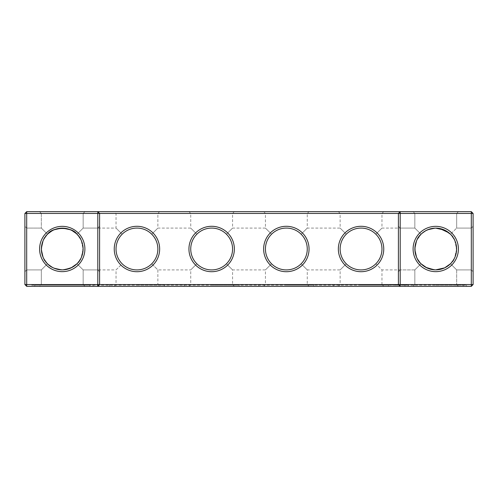 <?xml version="1.0" encoding="UTF-8"?>
<svg xmlns="http://www.w3.org/2000/svg" width="498" height="498" viewBox="0 0 498 498"><rect width="100%" height="100%" fill="white"/><g stroke="black" fill="none" stroke-linecap="round" stroke-linejoin="round"><path stroke-width="0.37" stroke-dasharray="2.49 1.87" d="M84.959 211.65L83.166 213.443L41.334 213.443L83.166 213.443L84.959 211.65L39.541 211.65L84.959 211.65L39.541 211.65L84.959 211.65L39.541 211.65L84.959 211.65L83.166 213.443L41.334 213.443L83.166 213.443L83.166 228.084L76.997 234.253C84.697 238.934 84.71 259.041 76.997 263.747L83.166 269.916L76.997 263.747C74.034 267.239 69.122 269.275 62.25 269.854C55.353 269.262 50.441 267.227 47.503 263.747C39.803 259.066 39.79 238.959 47.503 234.253C52.222 226.522 72.347 226.578 76.997 234.253C84.697 238.934 84.71 259.041 76.997 263.747L75.466 265.135M71.114 267.88L62.25 269.854L53.386 267.88L47.503 263.747L41.334 269.916L26.693 269.916L26.693 228.084L26.693 269.916L26.693 228.084L26.693 269.916L26.693 228.084L26.693 269.916L41.334 269.916L47.503 263.747L43.376 257.871L41.396 249.012L43.37 240.142L47.503 234.253L41.334 228.084L47.503 234.253L53.379 230.126L62.238 228.146L71.108 230.12L76.997 234.253L81.124 240.129L83.104 248.988L81.13 257.858L76.997 263.747L71.114 267.88L62.25 269.854L53.386 267.88L47.503 263.747L41.334 269.916L47.503 263.747C39.803 259.066 39.79 238.959 47.503 234.253L41.334 228.084L47.503 234.253L53.379 230.126L62.238 228.146L71.108 230.12L76.997 234.253L83.166 228.084L76.997 234.253L81.124 240.129L83.104 248.988L81.13 257.858L76.997 263.747L83.166 269.916L97.807 269.916L97.807 228.084L97.807 269.916L99.6 271.709L99.6 226.291L99.6 271.709L99.6 226.291L99.6 271.709L97.807 269.916L97.807 228.084L97.807 269.916L83.166 269.916L83.166 284.557L41.334 284.557L83.166 284.557L41.334 284.557L83.166 284.557L84.959 286.35L39.541 286.35L84.959 286.35L39.541 286.35L84.959 286.35L39.541 286.35L84.959 286.35L83.166 284.557L41.334 284.557L83.166 284.557L84.959 286.35M473.1 284.557L471.307 286.35L26.693 286.35L26.693 211.65L471.307 211.65L473.1 213.443L473.1 284.557L24.9 284.557L24.9 213.443L473.1 213.443M234.359 211.65L188.941 211.65L234.359 211.65L232.566 213.443L190.734 213.443L232.566 213.443L232.566 228.084L226.441 234.209C222.32 230.219 217.389 228.177 211.65 228.084C205.911 228.177 200.98 230.219 196.859 234.209C204.597 226.142 218.703 226.142 226.441 234.209L232.566 228.084L265.434 228.084L271.559 234.209C279.297 226.142 293.403 226.142 301.141 234.209C297.02 230.219 292.089 228.177 286.35 228.084C280.611 228.177 275.68 230.219 271.559 234.209L265.434 228.084L265.434 213.443L307.266 213.443L265.434 213.443L263.641 211.65L309.059 211.65L263.641 211.65M159.659 211.65L114.241 211.65L159.659 211.65L157.866 213.443L116.034 213.443L157.866 213.443L157.866 228.084L151.741 234.209C147.62 230.219 142.689 228.177 136.95 228.084C131.211 228.177 126.28 230.219 122.159 234.209C129.897 226.142 144.003 226.142 151.741 234.209L157.866 228.084L190.734 228.084L196.859 234.209L190.734 228.084L190.734 213.443L188.941 211.65M383.759 211.65L338.341 211.65L383.759 211.65L381.966 213.443L340.134 213.443L381.966 213.443L381.966 228.084L375.841 234.209C371.72 230.219 366.789 228.177 361.05 228.084C355.311 228.177 350.38 230.219 346.259 234.209C353.997 226.142 368.103 226.142 375.841 234.209L381.966 228.084L414.834 228.084L421.003 234.253L414.834 228.084L421.003 234.253L414.834 228.084L421.003 234.253L414.834 228.084L414.834 213.443L456.666 213.443L414.834 213.443L456.666 213.443L414.834 213.443L456.666 213.443L414.834 213.443L413.041 211.65L458.459 211.65L413.041 211.65L458.459 211.65L413.041 211.65L458.459 211.65L413.041 211.65L414.834 213.443L413.041 211.65M65.481 269.605L63.451 269.823M97.807 286.35L99.6 284.557L99.6 213.443L97.807 211.65M400.193 286.35L398.4 284.557L398.4 213.443L400.193 211.65M471.307 211.65L471.307 286.35M26.693 211.65L24.9 213.443M83.166 213.443L41.334 213.443L83.166 213.443L83.166 228.084L97.807 228.084L99.6 226.291L97.807 228.084L83.166 228.084L83.166 213.443M24.9 271.709L26.693 269.916L24.9 271.709L24.9 226.291L24.9 271.709L24.9 226.291L24.9 271.709L24.9 226.291L24.9 271.709L26.693 269.916L41.334 269.916L47.503 263.747L43.376 257.871L41.396 249.012L43.37 240.142L47.503 234.253L53.379 230.126L62.238 228.146L71.108 230.12L76.997 234.253L83.166 228.084L116.034 228.084L122.159 234.209L116.034 228.084L116.034 213.443L114.241 211.65M263.641 286.35L309.059 286.35L263.641 286.35L265.434 284.557L307.266 284.557L265.434 284.557L265.434 269.916L271.559 263.791L265.434 269.916L232.566 269.916L226.441 263.791C234.508 256.053 234.508 241.947 226.441 234.209C234.508 241.947 234.508 256.053 226.441 263.791C222.32 267.781 217.389 269.823 211.65 269.916A20.916 20.916 0 0 0 229.765 238.542A20.916 20.916 0 0 0 193.535 238.542A20.916 20.916 0 0 0 211.65 269.916C205.911 269.823 200.98 267.781 196.859 263.791L190.734 269.916L157.866 269.916L151.741 263.791C159.808 256.053 159.808 241.947 151.741 234.209C159.808 241.947 159.808 256.053 151.741 263.791C147.62 267.781 142.689 269.823 136.95 269.916A20.916 20.916 0 0 0 155.065 238.542A20.916 20.916 0 0 0 118.835 238.542A20.916 20.916 0 0 0 136.95 269.916C131.211 269.823 126.28 267.781 122.159 263.791L116.034 269.916L83.166 269.916L83.166 284.557L83.166 269.916L76.997 263.747L71.114 267.88L62.25 269.854L53.386 267.88L47.503 263.747L43.376 257.871L41.396 249.012L43.37 240.142L47.503 234.253L41.334 228.084L47.503 234.253L53.379 230.126L62.238 228.146L71.108 230.12L76.997 234.253L81.124 240.129L83.104 248.988L81.13 257.858L76.997 263.747L83.166 269.916L76.997 263.747L71.114 267.88L62.25 269.854A20.854 20.854 0 0 1 44.185 238.573A20.854 20.854 0 0 1 80.315 238.573A20.854 20.854 0 0 1 62.25 269.854L53.386 267.88L47.503 263.747L41.334 269.916L41.334 284.557L39.541 286.35M398.4 271.709L398.4 226.291L398.4 271.709L398.4 226.291L398.4 271.709L400.193 269.916L400.193 228.084L400.193 269.916L400.193 228.084L400.193 269.916L398.4 271.709M473.1 271.709L473.1 226.291L473.1 271.709L473.1 226.291L473.1 271.709L473.1 226.291L473.1 271.709L471.307 269.916L473.1 271.709L471.307 269.916L471.307 228.084L471.307 269.916L471.307 228.084L471.307 269.916L471.307 228.084L471.307 269.916L456.666 269.916L450.497 263.747C458.197 259.066 458.21 238.959 450.497 234.253L456.666 228.084L450.497 234.253L448.916 232.827L450.497 234.253L456.666 228.084L450.497 234.253L444.621 230.126L435.769 228.146L426.892 230.12L421.003 234.253L416.876 240.129L414.896 248.988L416.87 257.858L421.003 263.747L414.834 269.916L421.003 263.747L422.534 265.135M62.25 271.647A22.647 22.647 0 0 1 42.635 237.677A22.647 22.647 0 0 1 81.865 237.677A22.647 22.647 0 0 1 62.25 271.647M136.95 271.709A22.709 22.709 0 0 0 156.615 237.646A22.709 22.709 0 0 0 117.285 237.646A22.709 22.709 0 0 0 136.95 271.709M211.65 271.709A22.709 22.709 0 0 0 231.315 237.646A22.709 22.709 0 0 0 191.985 237.646A22.709 22.709 0 0 0 211.65 271.709M286.35 271.709A22.709 22.709 0 0 0 306.015 237.646A22.709 22.709 0 0 0 266.685 237.646A22.709 22.709 0 0 0 286.35 271.709M361.05 271.709A22.709 22.709 0 0 0 380.715 237.646A22.709 22.709 0 0 0 341.385 237.646A22.709 22.709 0 0 0 361.05 271.709M435.75 271.647A22.647 22.647 0 0 0 455.365 237.677A22.647 22.647 0 0 0 416.135 237.677A22.647 22.647 0 0 0 435.75 271.647M301.141 234.209L307.266 228.084L301.141 234.209C309.208 241.947 309.208 256.053 301.141 263.791C297.02 267.781 292.089 269.823 286.35 269.916A20.916 20.916 0 0 0 304.465 238.542A20.916 20.916 0 0 0 268.235 238.542A20.916 20.916 0 0 0 286.35 269.916C280.611 269.823 275.68 267.781 271.559 263.791C267.569 259.67 265.527 254.739 265.434 249C265.527 243.261 267.569 238.33 271.559 234.209C267.569 238.33 265.527 243.261 265.434 249C265.527 254.739 267.569 259.67 271.559 263.791C275.68 267.781 280.611 269.823 286.35 269.916C292.089 269.823 297.02 267.781 301.141 263.791C309.208 256.053 309.208 241.947 301.141 234.209M346.259 234.209L340.134 228.084L346.259 234.209C342.269 238.33 340.227 243.261 340.134 249C340.227 243.261 342.269 238.33 346.259 234.209M447.97 232.099L443.506 229.64M442.124 229.142L441.415 228.931M437.07 228.184L435.812 228.146M435.283 228.146L432.494 228.401M431.722 228.538L430.527 228.806M425.597 230.779L424.047 231.738M421.781 233.512L416.876 240.129L414.896 248.988L416.87 257.858L421.003 263.747C423.966 267.239 428.878 269.275 435.75 269.854A20.854 20.854 0 0 0 453.815 238.573A20.854 20.854 0 0 0 417.685 238.573A20.854 20.854 0 0 0 435.75 269.854L444.614 267.88L450.497 263.747C458.197 259.066 458.21 238.959 450.497 234.253L456.666 228.084L450.497 234.253L444.621 230.126L435.769 228.146L426.892 230.12L421.003 234.253C413.303 238.934 413.29 259.041 421.003 263.747L414.834 269.916L381.966 269.916L375.841 263.791C371.72 267.781 366.789 269.823 361.05 269.916A20.916 20.916 0 0 0 379.165 238.542A20.916 20.916 0 0 0 342.935 238.542A20.916 20.916 0 0 0 361.05 269.916C355.311 269.823 350.38 267.781 346.259 263.791L340.134 269.916L346.259 263.791C342.269 259.67 340.227 254.739 340.134 249C340.227 254.739 342.269 259.67 346.259 263.791C350.38 267.781 355.311 269.823 361.05 269.916C366.789 269.823 371.72 267.781 375.841 263.791C383.908 256.053 383.908 241.947 375.841 234.209C383.908 241.947 383.908 256.053 375.841 263.791L381.966 269.916L381.966 284.557L340.134 284.557L381.966 284.557L383.759 286.35L338.341 286.35L383.759 286.35M435.75 228.146L426.886 230.12L421.003 234.253L426.886 230.12L435.75 228.146L426.861 230.132L421.003 234.253L416.876 240.129L414.896 248.988L416.87 257.858L421.003 263.747L426.886 267.88L435.75 269.854C442.647 269.262 447.559 267.227 450.497 263.747L456.666 269.916L471.307 269.916L456.666 269.916L450.497 263.747L454.624 257.871L456.604 249.012L454.63 240.142L450.497 234.253L454.63 240.142L456.604 249.012L454.624 257.871L450.497 263.747L456.666 269.916L450.497 263.747L454.624 257.871L456.604 249.012L454.63 240.142L450.497 234.253L454.63 240.142L456.604 249.012L454.624 257.871L450.497 263.747L456.666 269.916L456.666 284.557L414.834 284.557L456.666 284.557L414.834 284.557L456.666 284.557L414.834 284.557L456.666 284.557L458.459 286.35L413.041 286.35L458.459 286.35L413.041 286.35L458.459 286.35L413.041 286.35L458.459 286.35L456.666 284.557L458.459 286.35M438.981 228.395L436.951 228.177L438.981 228.395M445.679 230.661L439.715 228.526M26.693 286.35L24.9 284.557M190.734 249C190.827 243.261 192.869 238.33 196.859 234.209C192.869 238.33 190.827 243.261 190.734 249C190.827 254.739 192.869 259.67 196.859 263.791C192.869 259.67 190.827 254.739 190.734 249M188.941 286.35L190.734 284.557L190.734 269.916L196.859 263.791C200.98 267.781 205.911 269.823 211.65 269.916C217.389 269.823 222.32 267.781 226.441 263.791L232.566 269.916L232.566 284.557L190.734 284.557L232.566 284.557L234.359 286.35L188.941 286.35L234.359 286.35M114.241 286.35L116.034 284.557L116.034 269.916L122.159 263.791C118.169 259.67 116.127 254.739 116.034 249C116.127 254.739 118.169 259.67 122.159 263.791C126.28 267.781 131.211 269.823 136.95 269.916C142.689 269.823 147.62 267.781 151.741 263.791L157.866 269.916L157.866 284.557L116.034 284.557L157.866 284.557L159.659 286.35L114.241 286.35L159.659 286.35M116.034 249C116.127 243.261 118.169 238.33 122.159 234.209C118.169 238.33 116.127 243.261 116.034 249M76.997 234.253L81.124 240.129L83.104 248.988L81.13 257.858L76.997 263.747M338.341 286.35L340.134 284.557L340.134 269.916L307.266 269.916L301.141 263.791L307.266 269.916L307.266 284.557L309.059 286.35M426.886 267.88L435.75 269.854L444.614 267.88L450.497 263.747L444.614 267.88L435.75 269.854L444.614 267.88L450.497 263.747M433.951 269.779L435.75 269.854L426.886 267.88L421.003 263.747L414.834 269.916L421.003 263.747L426.886 267.88L435.75 269.854M421.003 234.253C413.303 238.934 413.29 259.041 421.003 263.747L416.87 257.858L414.896 248.988L416.876 240.129L421.003 234.253M413.041 286.35L414.834 284.557L413.041 286.35L414.834 284.557L414.834 269.916L414.834 284.557L414.834 269.916L400.193 269.916L414.834 269.916L421.003 263.747M47.503 263.747L43.376 257.871L41.396 249.012L43.37 240.142L47.503 234.253M89.74 286.35L34.76 286.35L89.74 286.35L34.76 286.35L89.74 286.35L89.74 285.155L34.76 285.155L89.74 285.155L34.76 285.155L89.74 285.155L34.76 285.155L89.74 285.155L89.74 286.35L34.76 286.35L89.74 286.35L89.74 285.155M31.474 286.35L466.526 286.35L31.474 286.35L31.474 285.155L466.526 285.155L31.474 285.155L31.474 286.35M466.526 286.35L466.526 285.155L466.526 286.35M404.974 286.35L405.042 285.155L404.42 285.155L405.042 284.856L404.42 284.856L404.955 284.856L404.974 286.35M93.026 286.35L93.026 285.155L93.026 286.35M435.75 285.155L463.24 285.155L435.75 285.155M406.013 285.155L406.636 284.856L406.013 285.155M406.636 285.155L406.1 285.155L406.636 285.155M405.391 285.155L405.926 284.856L405.391 285.155M402.652 285.155L403.492 285.155L402.403 285.155L403.399 285.155L402.44 285.155L403.492 284.856L402.652 284.856M401.631 285.155L401.133 285.155L401.631 284.856M397.298 285.155L397.616 284.856L397.298 285.155M399.72 285.155L399.153 284.856L399.72 285.155M398.506 285.155L398.998 284.856L398.506 285.155M398.282 285.155L397.174 285.155L398.269 284.856M396.638 285.155L397.118 284.856L396.638 285.155M399.334 285.155L398.593 284.856L399.334 285.155M397.989 285.155L397.36 284.856L398.17 284.856L397.36 284.856L398.089 284.856L397.989 285.155M396.203 285.155L396.838 285.155L395.922 285.155L396.203 284.856M395.68 285.155L395.182 285.155L395.68 284.856M395.325 285.155L394.298 285.155L395.312 284.856M395.132 285.155L394.478 285.155L395.512 285.155L394.478 284.856L395.132 284.856M391.472 285.155L390.631 284.856L391.59 284.856L391.472 285.155M392.387 285.155L392.642 284.856L392.107 284.856L392.847 284.856L391.384 284.856L392.399 284.856M392.953 285.155L392.766 284.856L393.202 284.856L392.953 285.155M361.05 285.155L388.54 285.155L361.05 285.155M286.35 285.155L313.84 285.155L286.35 285.155M211.65 285.155L239.14 285.155L211.65 285.155M136.95 285.155L164.44 285.155L136.95 285.155M211.65 286.35L239.14 286.35L211.65 286.35M286.35 286.35L313.84 286.35L286.35 286.35M136.95 286.35L164.44 286.35L136.95 286.35M361.05 286.35L388.54 286.35L361.05 286.35M435.75 286.35L463.24 286.35L435.75 286.35M406.549 285.155L406.194 284.856L406.549 285.155M404.513 284.856L404.862 285.155L404.513 284.856M39.541 211.65L41.334 213.443L39.541 211.65L41.334 213.443L41.334 228.084L26.693 228.084L41.334 228.084L26.693 228.084L24.9 226.291M338.341 211.65L340.134 213.443L340.134 228.084L307.266 228.084L307.266 213.443L309.059 211.65M473.1 226.291L471.307 228.084L473.1 226.291L471.307 228.084L456.666 228.084L471.307 228.084L456.666 228.084L456.666 213.443L456.666 228.084L456.666 213.443L458.459 211.65M41.334 269.916L41.334 284.557L41.334 269.916M41.334 213.443L41.334 228.084L41.334 213.443M414.834 213.443L414.834 228.084L414.834 213.443M400.193 228.084L398.4 226.291L400.193 228.084L414.834 228.084L400.193 228.084M456.666 269.916L456.666 284.557L456.666 269.916M34.76 286.35L34.76 285.155M463.24 286.35L463.24 285.155M408.26 286.35L408.26 285.155M388.54 286.35L388.54 285.155M333.56 286.35L333.56 285.155M313.84 286.35L313.84 285.155M258.86 286.35L258.86 285.155M239.14 286.35L239.14 285.155M184.16 286.35L184.16 285.155M164.44 286.35L164.44 285.155M109.46 286.35L109.46 285.155"/><path stroke-width="0.75" d="M47.503 234.253C52.222 226.522 72.347 226.578 76.997 234.253M97.807 211.65L26.693 211.65L26.693 284.557L97.807 284.557L97.807 213.443L24.9 213.443L24.9 284.557L26.693 284.557L26.693 286.35L97.807 286.35L97.807 284.557L398.4 284.557L398.4 213.443L99.6 213.443L99.6 284.557L97.807 286.35L400.193 286.35L398.4 284.557L400.193 284.557L400.193 213.443L398.4 213.443L400.193 211.65L400.193 213.443L471.307 213.443L471.307 284.557L400.193 284.557L400.193 286.35L471.307 286.35L473.1 284.557L473.1 213.443L471.307 213.443L471.307 211.65L97.807 211.65L97.807 213.443L99.6 213.443L97.807 211.65M63.451 269.823L62.25 269.854A20.854 20.854 0 0 1 44.185 238.573A20.854 20.854 0 0 1 80.315 238.573A20.854 20.854 0 0 1 62.25 269.854C55.353 269.262 50.441 267.227 47.503 263.747M76.997 263.747L71.114 267.88M75.466 265.135L72.179 267.339M72.148 267.358L65.481 269.605M471.307 211.65L473.1 213.443M26.693 211.65L24.9 213.443M62.25 271.647A22.647 22.647 0 0 1 42.635 237.677A22.647 22.647 0 0 1 81.865 237.677A22.647 22.647 0 0 1 62.25 271.647M136.95 271.709A22.709 22.709 0 0 0 156.615 237.646A22.709 22.709 0 0 0 117.285 237.646A22.709 22.709 0 0 0 136.95 271.709M211.65 271.709A22.709 22.709 0 0 0 231.315 237.646A22.709 22.709 0 0 0 191.985 237.646A22.709 22.709 0 0 0 211.65 271.709M286.35 271.709A22.709 22.709 0 0 0 306.015 237.646A22.709 22.709 0 0 0 266.685 237.646A22.709 22.709 0 0 0 286.35 271.709M361.05 271.709A22.709 22.709 0 0 0 380.715 237.646A22.709 22.709 0 0 0 341.385 237.646A22.709 22.709 0 0 0 361.05 271.709M435.75 271.647A22.647 22.647 0 0 0 455.365 237.677A22.647 22.647 0 0 0 416.135 237.677A22.647 22.647 0 0 0 435.75 271.647M448.76 232.697L450.497 234.253L444.614 230.12L435.75 228.146M448.735 232.678L447.97 232.099M443.506 229.64L442.124 229.142M441.415 228.931L437.07 228.184M435.812 228.146L435.283 228.146M432.494 228.401L431.722 228.538M430.527 228.806L429.948 228.968M429.911 228.98L429.214 229.192M429.189 229.205L425.597 230.779M424.047 231.738L421.781 233.512M445.679 230.661L448.916 232.827L439.715 228.526M136.95 269.916A20.916 20.916 0 0 0 155.065 238.542A20.916 20.916 0 0 0 118.835 238.542A20.916 20.916 0 0 0 136.95 269.916M211.65 269.916A20.916 20.916 0 0 0 229.765 238.542A20.916 20.916 0 0 0 193.535 238.542A20.916 20.916 0 0 0 211.65 269.916M286.35 269.916A20.916 20.916 0 0 0 304.465 238.542A20.916 20.916 0 0 0 268.235 238.542A20.916 20.916 0 0 0 286.35 269.916M361.05 269.916A20.916 20.916 0 0 0 379.165 238.542A20.916 20.916 0 0 0 342.935 238.542A20.916 20.916 0 0 0 361.05 269.916M471.307 286.35L471.307 284.557L473.1 284.557M435.75 269.854A20.854 20.854 0 0 0 453.815 238.573A20.854 20.854 0 0 0 417.685 238.573A20.854 20.854 0 0 0 435.75 269.854L444.639 267.868L450.497 263.747M24.9 284.557L26.693 286.35M421.003 263.747L426.886 267.88M422.534 265.135L425.821 267.339M425.846 267.351L433.951 269.779"/></g></svg>
